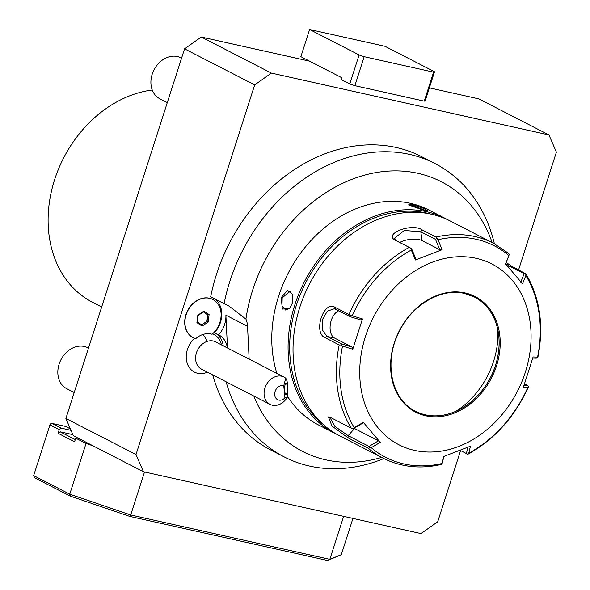 <?xml version="1.0" encoding="UTF-8"?>
<svg xmlns="http://www.w3.org/2000/svg" width="590" height="590" viewBox="0 0 590 590"><rect width="100%" height="100%" fill="white"/><g stroke="black" fill="none" stroke-linecap="round" stroke-linejoin="round"><path stroke-width="0.89" d="M309.595 61.168L201.286 37.03L184.559 48.837L65.881 418.472L73.3 435.656L143.422 471.727L420.987 533.589L437.714 521.781L460.584 450.553M518.61 269.807L556.392 152.139L548.973 134.955L478.851 98.884L429.358 87.858M352.938 518.418L341.286 554.696L327.598 560.5L129.719 516.405L130.707 514.981L69.753 494.184L86.044 443.451L75.734 438.141L74.569 441.77L58.071 433.281L60.158 431.806L72.858 434.638M75.734 438.141L76.744 437.433M65.881 418.472L136.01 454.543L143.422 471.727M184.559 48.837L254.688 84.901L136.01 454.543M548.973 134.955L271.407 73.094L254.688 84.901M271.407 73.094L201.286 37.03M341.544 79.709L349.789 83.95L354.87 85.683L424.262 101.148L425.22 100.757L434.528 71.766L385.027 46.308L309.603 29.5L300.87 56.677L342.126 77.895L341.544 79.709M221.575 344.958L220.498 341.787A21.218 16.896 117.2 0 0 212.592 333.807M194.523 338.299A21.218 16.896 117.2 0 0 186.956 362.518A21.218 16.896 117.2 0 0 204.332 373.212L206.426 372.637A23.01 10.849 72 0 0 207.437 372.187M492.141 242.542A151.637 120.766 117.2 0 0 360.438 176.358A151.637 120.766 117.2 0 0 245.927 319.072L229.045 306.107L210.667 296.888A164.92 131.349 -62.8 0 1 421.629 156.682L435.037 163.578A164.92 131.349 -62.8 0 1 494.376 243.7M383.869 458.563A164.92 131.349 -62.8 0 1 284.173 456.896L270.766 450A164.92 131.349 -62.8 0 1 212.717 374.901M227.393 347.945A23.01 18.327 -62.8 0 0 218.75 334.877A23.01 18.327 -62.8 0 0 218.647 334.825L214.524 332.701A23.01 18.327 117.2 0 0 214.974 299.101M223.263 345.829A23.01 18.327 117.2 0 0 214.731 332.812M284.918 397.911L283.761 385.668A7.67 6.106 117.2 0 0 275.766 389.894A7.67 6.106 117.2 0 0 276.622 398.98A7.67 6.106 117.2 0 0 284.918 397.911L287.529 396.923A15.34 12.22 -62.8 0 1 278.325 404.851A15.34 12.22 -62.8 0 1 269.977 404.356A15.34 12.22 -62.8 0 1 264.416 389.968A15.34 12.22 -62.8 0 1 275.663 376.575A15.34 12.22 -62.8 0 1 284.011 377.069L215.549 341.853A15.34 12.22 117.2 0 0 207.201 341.359A23.01 10.849 -108 0 0 202.923 334.471A20.694 16.483 117.2 0 0 195.71 338.69A21.476 17.103 117.2 0 1 193.188 337.694A21.476 17.103 117.2 0 1 187.797 310.775A21.476 17.103 117.2 0 1 212.835 299.499L212.629 299.388A21.476 17.103 117.2 0 0 187.591 310.665A21.476 17.103 117.2 0 0 192.982 337.591A21.476 17.103 117.2 0 0 193.085 337.642M212.835 299.499A21.476 17.103 117.2 0 1 212.068 334.272A20.694 16.483 117.2 0 0 202.923 334.471M269.977 404.356L201.515 369.141A15.34 12.22 -62.8 0 1 195.954 354.752A15.34 12.22 -62.8 0 1 207.201 341.359M202.105 326.078L208.196 322.037L209.096 314.551L203.911 311.114L197.827 315.163L196.92 322.642L202.105 326.078L201.795 324.906L197.267 321.904M208.196 322.037L207.075 321.358L207.857 314.831L203.454 311.911L207.857 314.831L209.096 314.551M196.92 322.642L197.237 321.889L196.92 322.642M203.911 311.114L203.594 311.815L198.166 315.421L197.362 322.118M201.618 324.795L206.913 321.277L207.702 314.75M206.913 321.277L201.765 324.884M284.011 377.069A15.34 12.22 -62.8 0 1 285.767 378.22L283.761 385.668M287.529 396.923C288.458 387.91 287.876 381.678 285.767 378.22M287.197 386.575A5.753 1.32 -89.8 0 1 285.951 394.562A5.753 1.32 -89.8 0 1 284.749 391.045A5.753 1.32 -89.8 0 1 285.988 383.058A5.753 1.32 -89.8 0 1 287.197 386.575M224.075 303.784A164.92 131.349 -62.8 0 1 435.037 163.578M284.173 456.896A164.92 131.349 -62.8 0 1 226.125 381.796M253.84 396.052A151.637 120.766 117.2 0 0 381.627 457.42M249.15 359.14L247.542 326.307A23.01 18.327 117.2 0 0 245.927 319.072M227.497 348.004L225.889 315.163L247.542 326.307M218.647 334.825A23.01 18.327 117.2 0 0 225.889 315.163M447.633 219.709A120.817 96.222 117.2 0 0 445.185 218.389L428.886 210.011A120.817 96.222 117.2 0 0 410.279 203.292A120.817 96.222 117.2 0 0 303.422 249.452A120.817 96.222 117.2 0 0 276.887 373.404M445.185 218.389A120.817 96.222 117.2 0 0 426.577 211.677A120.817 96.222 117.2 0 0 299.145 293.06A120.817 96.222 117.2 0 0 334.67 433.267A120.817 96.222 117.2 0 0 337.163 434.498M412.86 204.619L423.517 208.336L428.185 210.991L423.996 210.35L408.494 204.907L412.86 204.619L413.037 205.556L426.636 210.881M287.573 396.517A120.817 96.222 117.2 0 0 318.371 424.889L334.67 433.267M292.308 303.326L289.624 308.459L282.389 309.079L281.172 297.596L287.507 290.398L292.92 294.661L292.308 303.326M409.04 205.453L413.037 205.556M430.685 214.037A119.667 95.307 117.2 0 0 426.843 213.079A119.667 95.307 117.2 0 0 304.683 284.756A119.667 95.307 117.2 0 0 322.693 424.003M401.613 464.846A120.817 96.222 -62.8 0 1 383.006 458.128L339.619 435.811A120.817 96.222 -62.8 0 1 304.093 295.605A120.817 96.222 -62.8 0 1 431.526 214.222A120.817 96.222 -62.8 0 1 450.133 220.94L493.52 243.25L508.558 253.339L509.34 254.393L505.586 263.848L522.563 283.856L525.823 275.53L525.808 273.819L511.353 266.075L509.436 266.097L524.149 273.664L520.741 282.344M528.352 387.04C514.694 417.027 494.538 439.439 467.87 454.278L467.324 453.99L467.811 454.315L468.777 453.201L470.437 446.195L443.739 456.476L441.954 464.264L441.504 464.404C420.434 469.234 400.935 467.14 383.006 458.128A120.817 96.222 -62.8 0 1 368.249 448.238L348.063 437.854L331.956 426.032L328.468 416.916L330.99 417.727L351.175 428.104A120.817 96.222 -62.8 0 1 339.184 344.936L325.186 337.731C312.914 332.989 323.372 300.303 334.973 307.265L348.963 314.47A120.817 96.222 -62.8 0 1 409.195 247.387L395.204 240.189C383.058 233.824 411.894 222.762 422.057 229.849L436.054 237.047A120.817 96.222 -62.8 0 1 474.913 236.538A120.817 96.222 -62.8 0 1 493.52 243.25M409.195 247.387L410.802 248.147L411.319 250.013A118.9 94.695 117.2 0 0 352.23 315.82L350.187 315.65L348.963 314.47M410.765 248.169L396.849 241.008L394.555 238.213L404.298 230.469L420.81 231.789L435.516 239.356L439.793 249.74L422.079 240.631A14.381 5.797 171.8 0 0 399.718 242.49M410.802 248.147L411.555 248.574L415.832 258.966L415.412 259.983L442.117 249.703L438.009 239.739L436.054 237.047M506.264 262.462L511.353 266.075M368.249 448.238L371.243 447.685L380.27 442.33L363.293 422.322L363.211 422.86L353.808 428.451L351.175 428.104M380.27 442.33L378.448 440.819L369.038 446.409L348.144 435.656L334.884 426.371L329.758 417.189M339.184 344.936L340.769 344.98L342.51 346.094A118.9 94.695 117.2 0 0 354.273 427.684L352.835 428.687M352.754 349.221L352.304 347.178L341.625 343.926L326.912 336.359L322.442 329.994L322.391 319.684L327.391 311.107L334.382 308.725L350.349 316.742L361.028 320.001L362.481 318.932L352.754 349.221L342.51 346.094M350.187 315.65L350.349 316.742M352.23 315.82L362.481 318.932M415.412 259.983L411.319 250.013M414.571 450.399A101.635 80.948 -62.8 0 1 365.453 336.543A101.635 80.948 -62.8 0 1 476.241 258.332A101.635 80.948 -62.8 0 1 525.358 372.179A101.635 80.948 -62.8 0 1 414.571 450.399M354.273 427.684L363.293 422.322M442.117 249.703L439.793 249.74M436.659 238.19L435.516 239.356M468.777 453.201A118.9 94.695 117.2 0 0 527.866 387.401L523.374 387.247L533.095 356.957L537.586 357.127A118.9 94.695 117.2 0 0 525.823 275.53M464.618 293.481A64.244 51.168 -62.8 0 1 474.375 297.021A64.244 51.168 -62.8 0 1 498.624 334.818A64.244 51.168 -62.8 0 1 460.458 409.025A64.244 51.168 -62.8 0 1 425.456 414.829A64.244 51.168 -62.8 0 1 415.589 411.267M497.835 329.972A77.474 61.707 -62.8 0 1 456.055 411.2M505.505 264.386L509.34 254.393M505.807 263.627L509.436 266.097L508.492 267.145M525.808 273.819L525.351 273.273M537.844 357.474L537.586 357.127L537.844 357.474L536.332 358.189L532.8 358.064M524.635 383.847L527.6 385.373L524.119 385.248M528.426 386.804L527.866 387.401L528.426 386.804L527.6 385.373M467.87 447.309L466.395 453.54L460.311 450.413M441.954 464.264L443.938 456.409M466.395 453.54L467.811 454.315M525.779 273.767L524.149 273.664M369.038 446.409L369.274 448.068M378.448 440.819L354.546 428.524A14.381 2.721 41.9 0 1 354.089 428.281M341.625 343.926L340.769 344.98M352.304 347.178L334.589 338.07A14.381 8.518 102.6 0 1 330.341 324.257A14.381 8.518 102.6 0 1 338.741 310.775M289.83 308.201L285.604 310.03L281.983 305.797L282.19 297.943L289.771 291.312L292.987 294.978M354.87 85.683L364.178 56.692L433.569 72.157L434.528 71.766M433.569 72.157L424.262 101.148M349.789 83.95L359.104 54.959L364.178 56.692M309.603 29.5L359.104 54.959M75.269 439.579L60.158 431.806M58.071 433.281L59.229 429.66L61.323 428.185L52.038 423.406L65.615 426.437L70.372 428.878M52.038 423.406L50.482 423.878L49.951 424.881L59.229 429.66M61.323 428.185L70.999 430.339M129.719 516.405L70.254 496.109L69.753 494.184L33.66 475.621L49.951 424.881M93.161 445.878L86.044 443.451L86.848 442.633M341.286 554.696L329.832 559.357L343.646 516.346M144.521 471.971L130.707 514.981L329.832 559.357L327.598 560.5M70.254 496.109L34.589 477.767L33.66 475.621M181.558 58.181L180.828 57.805A23.01 18.327 -62.8 0 0 152.198 74.237A23.01 18.327 117.2 0 0 159.772 98.737L167.294 102.608M88.478 348.1L87.748 347.724A23.01 18.327 -62.8 0 0 59.118 364.148A23.01 18.327 117.2 0 0 66.692 388.648L74.215 392.52M152.25 90.019A115.065 91.642 -62.8 0 0 54.597 179.744A115.065 91.642 117.2 0 0 92.475 302.235L101.687 306.97M197.377 321.985L201.758 324.891M395.204 240.189L396.849 241.008M422.057 229.849L420.81 231.789L422.079 240.631M438.009 239.739A118.9 94.695 -62.8 0 1 476.115 239.267A118.9 94.695 -62.8 0 1 508.853 255.529M442.087 463.475A118.9 94.695 -62.8 0 1 403.98 463.954A118.9 94.695 -62.8 0 1 371.243 447.685M348.063 437.854L348.144 435.656L354.546 428.524M325.186 337.731L326.912 336.359L334.589 338.07M334.973 307.265L335.636 309.175M465.126 292.942A65.011 51.78 -62.8 0 1 496.544 365.763A65.011 51.78 -62.8 0 1 425.685 415.788A65.011 51.78 -62.8 0 1 394.268 342.967A65.011 51.78 -62.8 0 1 465.126 292.942M474.375 297.021A64.244 51.168 -62.8 0 1 493.262 371.575A64.244 51.168 -62.8 0 1 425.508 414.851A64.244 51.168 -62.8 0 1 415.611 411.282C391.539 399.865 383.463 362.496 398.833 332.421C411.665 304.978 441.099 287.64 464.551 293.473L474.375 297.021M281.172 297.596L282.19 297.943M207.54 372.246L206.426 372.637M537.881 357.37C544.054 325.695 540.02 297.773 525.786 273.613"/></g></svg>
